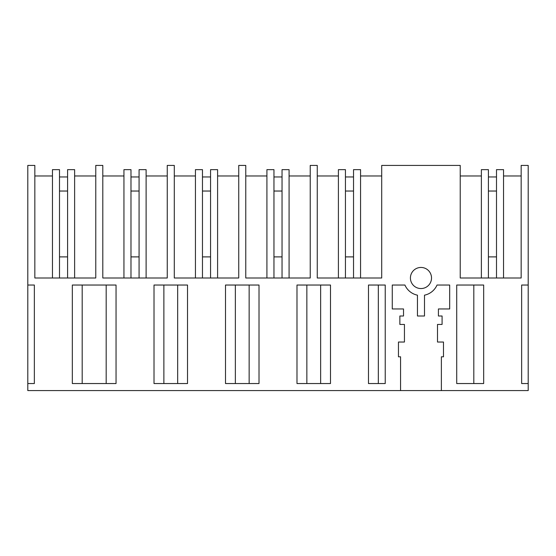 <?xml version="1.0" encoding="UTF-8"?>
<svg xmlns="http://www.w3.org/2000/svg" width="556" height="556" viewBox="0 0 556 556"><rect width="100%" height="100%" fill="white"/><g stroke="black" fill="none" stroke-linecap="round" stroke-linejoin="round"><path stroke-width="0.83" d="M27.8 383.543L27.8 390.576L528.2 390.576L528.2 165.424L521.167 165.424L521.167 278L460.229 278L460.229 165.424L381.708 165.424L381.708 278L317.261 278L317.261 165.424L310.227 165.424L310.227 278L245.773 278L245.773 165.424L238.739 165.424L238.739 278L174.292 278L174.292 165.424L167.252 165.424L167.252 278L102.804 278L102.804 165.424L95.771 165.424L95.771 278L34.833 278L34.833 165.424L27.8 165.424L27.8 285.033L34.354 285.033L34.354 383.543L27.8 383.543L27.8 285.033M400.57 390.576L400.57 356.806L398.457 356.806L398.457 342.03L404.441 342.03L404.441 324.44L399.861 324.44L399.861 315.996L403.524 315.996L403.524 308.955L392.265 308.955L392.265 285.033L404.914 285.033A17.535 17.535 0 0 0 417.452 295.173L417.452 315.996L424.492 315.996L424.492 295.173A17.535 17.535 0 0 0 437.03 285.033L449.679 285.033L449.679 308.955L438.42 308.955L438.42 315.996L442.083 315.996L442.083 324.44L437.502 324.44L437.502 342.03L443.486 342.03L443.486 356.806L441.374 356.806L441.374 390.576M528.2 383.543L521.646 383.543L521.646 285.033L528.2 285.033M483.671 383.543L456.712 383.543L456.712 285.033L483.671 285.033L483.671 383.543M385.232 285.033L368.475 285.033L368.475 383.543L385.232 383.543L385.232 285.033M330.5 285.033L296.987 285.033L296.987 383.543L330.5 383.543L330.5 285.033M225.5 383.543L259.013 383.543L259.013 285.033L225.5 285.033L225.5 383.543M154.012 383.543L154.012 285.033L187.525 285.033L187.525 383.543L154.012 383.543M414.637 286.444A10.557 10.557 0 0 0 429.413 284.331A10.557 10.557 0 0 0 427.307 269.556A10.557 10.557 0 0 0 412.531 271.669A10.557 10.557 0 0 0 414.637 286.444M116.044 285.033L72.329 285.033L72.329 383.543L116.044 383.543L116.044 285.033M74.622 175.981L95.771 175.981M67.589 278L67.589 169.643L74.622 169.643L74.622 278M67.589 256.893L59.499 256.893L59.499 191.035L67.589 191.035M52.459 278L52.459 169.643L59.499 169.643L59.499 278M34.833 175.981L52.459 175.981M82.191 383.543L82.191 285.033M146.11 175.981L167.252 175.981M139.076 278L139.076 169.643L146.11 169.643L146.11 278M130.98 278L130.98 169.643L123.946 169.643L123.946 278M102.804 175.981L123.946 175.981M139.076 256.893L130.98 256.893L130.98 191.035L139.076 191.035M106.182 383.543L106.182 285.033M163.874 383.543L163.874 285.033M217.598 175.981L238.739 175.981M210.557 278L210.557 169.643L217.598 169.643L217.598 278M202.467 278L202.467 169.643L195.434 169.643L195.434 278M174.292 175.981L195.434 175.981M210.557 256.893L202.467 256.893L202.467 191.035L210.557 191.035M177.67 383.543L177.67 285.033M235.362 383.543L235.362 285.033M289.078 175.981L310.227 175.981M282.045 278L282.045 169.643L289.078 169.643L289.078 278M273.955 278L273.955 169.643L266.922 169.643L266.922 278M245.773 175.981L266.922 175.981M282.045 256.893L273.955 256.893L273.955 191.035L282.045 191.035M249.151 383.543L249.151 285.033M306.849 383.543L306.849 285.033M360.566 175.981L381.708 175.981M353.533 278L353.533 169.643L360.566 169.643L360.566 278M345.443 278L345.443 169.643L338.402 169.643L338.402 278M317.261 175.981L338.402 175.981M353.533 256.893L345.443 256.893L345.443 191.035L353.533 191.035M320.638 383.543L320.638 285.033M378.33 383.543L378.33 285.033M460.229 175.981L481.378 175.981M488.411 278L488.411 169.643L481.378 169.643L481.378 278M503.541 175.981L521.167 175.981M496.501 278L496.501 169.643L503.541 169.643L503.541 278M496.501 256.893L488.411 256.893L488.411 191.035L496.501 191.035M473.809 383.543L473.809 285.033M59.499 176.961L67.589 176.961M130.98 176.961L139.076 176.961M202.467 176.961L210.557 176.961M273.955 176.961L282.045 176.961M345.443 176.961L353.533 176.961M488.411 176.961L496.501 176.961"/></g></svg>
